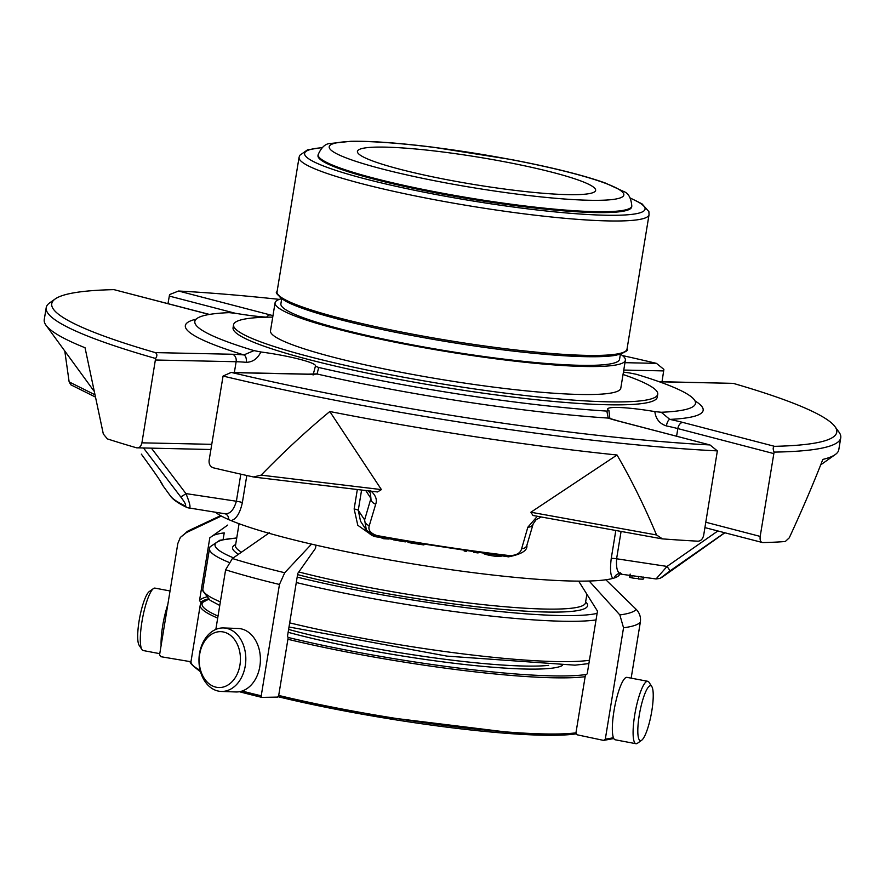 <?xml version="1.0" encoding="UTF-8"?>
<svg xmlns="http://www.w3.org/2000/svg" width="885" height="885" viewBox="0 0 885 885"><rect width="100%" height="100%" fill="white"/><g stroke="black" fill="none" stroke-linecap="round" stroke-linejoin="round"><path stroke-width="1.33" d="M375.34 161.944A120.692 13.85 9.3 0 0 508.134 189.512A120.692 13.85 9.3 0 0 595.627 190.386A120.692 13.85 9.3 0 0 478.763 157.22A120.692 13.85 9.3 0 0 357.429 151.379A120.692 13.85 9.3 0 0 375.34 161.944M407.985 542.339A5.952 0.686 9.3 0 0 412.355 543.213L423.893 544.939M483.907 553.733A8.961 1.029 9.3 0 0 493.609 556.012A8.961 1.029 9.3 0 0 501.187 556.234L501.231 555.957M473.796 552.362L478.066 552.948M464.183 551.023L466.406 551.333M393.67 539.894L405.319 541.885M380.76 537.615L383.703 538.733L388.67 539.02M151.468 448.241L185.939 493.598A6.35 0.985 142.6 0 1 180.573 496.717L143.569 448.064M360.527 521.177L358.27 510.269L364.609 519.926A6.35 5.033 16.4 0 0 369.288 525.646C367.883 529.872 370.328 533.146 376.623 535.48A6.35 0.918 -79.7 0 0 376.944 536.929C372.817 536.465 369.299 534.208 366.39 530.148L364.609 519.926L370.926 498.421A6.35 5.011 16.4 0 0 375.716 504.162L369.288 525.646M360.826 521.674L366.434 530.226L377.054 536.907A6.35 0.918 -79.7 0 1 376.944 536.929L508.488 556.842A6.35 2.201 -83.1 0 0 509.992 555.669C516.652 555.304 520.524 552.981 521.63 548.7L527.847 527.194L536.144 517.659M508.233 556.765A6.35 2.201 -83.1 0 0 508.488 556.842C521.597 554.242 527.726 550.404 526.863 545.348A6.35 5.033 -163.6 0 1 521.63 548.7M383.703 538.733L383.802 538.157M541.366 517.006L536.21 519.539L533.179 523.854A6.35 5.011 -163.6 0 1 527.847 527.194M724.671 532.748L670.122 570.814L667.047 566.422L717.857 530.978M643.417 578.104L645.11 577.308M638.826 576.356L638.395 579L643.141 579.188L643.583 577.075M629.678 577.175L630.175 574.088M632.288 577.064C623.958 576.799 640.087 579.62 638.66 578.093M365.748 490.533L370.926 498.421L370.361 493.034L368.027 490.81M370.649 490.744C375.671 495.191 377.353 499.671 375.716 504.162M623.427 372.076A44.471 5.1 9.3 0 0 629.456 372.928L636.315 374.289A253.652 29.105 -170.7 0 1 695.389 401.901A253.652 29.105 -170.7 0 1 661.228 412.255L654.834 411.602A44.471 5.1 9.3 0 0 607.63 409.036A44.471 5.1 9.3 0 0 608.968 410.618L606.833 411.082A253.652 29.105 -170.7 0 1 318.688 367.474L315.414 366.191A44.471 5.1 9.3 0 0 315.536 365.914A44.471 5.1 9.3 0 0 260.865 351.976C257.59 358.713 252.712 362.164 246.207 362.319A44.471 5.1 9.3 0 0 236.129 361.733A6.35 4.901 -88.8 0 0 232.357 354.254L155.284 352.606C157.287 353.812 157.386 355.77 155.605 358.48L141.921 442.832C141.036 446.538 139.255 448.208 136.589 447.81A402.564 46.197 -170.7 0 1 107.373 438.894L103.324 434.004L85.037 347.739A402.564 46.197 9.3 0 1 46.042 325.304A402.564 46.197 9.3 0 1 44.25 319.596L46.208 307.67A402.564 46.197 -170.7 0 1 49.726 302.836L55.235 298.931A397.719 45.644 -170.7 0 1 113.966 289.638L205.619 313.522A6.35 3.971 -75.4 0 1 206.205 313.6L113.966 289.638M64.782 351.002L69.141 381.911L70.833 384.809L95.16 396.923M160.827 482.292L163.05 485.81M163.117 485.898C162.198 483.343 154.941 472.756 141.346 454.138M246.804 475.499L242.368 502.569C240.001 513.256 236.229 519.263 231.051 520.59L228.695 519.595A6.35 5.753 113.6 0 0 225.398 513.842L187.332 507.68A6.35 5.863 -64.6 0 1 185.186 505.855C186.503 505.501 184.965 502.448 180.573 496.717M820.705 464.868L835.274 454.547A402.564 46.197 9.3 0 1 822.84 459.415C813.437 483.575 802.253 509.716 789.265 537.826L785.294 541.509A402.564 46.197 -170.7 0 1 762.616 542.571L704.925 527.604M835.274 454.547A402.564 46.197 9.3 0 0 838.792 449.713L840.75 437.787A402.564 46.197 -170.7 0 1 774.087 452.102C772.771 448.916 772.926 446.991 774.541 446.328L682.888 422.444A6.35 3.971 104.6 0 0 677.833 428.583A44.471 5.1 9.3 0 0 666.394 425.917A6.35 2.312 -78.1 0 1 669.823 419.401A262.347 30.101 9.3 0 0 694.968 400.861M670.122 570.814L660.807 577.85A6.35 6.217 65.3 0 1 659.812 578.425L662.909 576.655A251.185 28.829 -170.7 0 1 660.807 577.85M618.327 421.061A6.35 3.971 -75.4 0 1 618.903 421.138L709.969 444.945A397.719 45.644 -170.7 0 1 232.069 372.607L309.13 374.266A6.35 4.901 91.2 0 0 308.245 374.145L315.281 373.935A6.35 5.874 83 0 1 317.073 374.012A262.347 30.101 9.3 0 0 608.26 418.085A50.821 5.83 9.3 0 0 618.327 421.061L709.969 444.945L717.359 450.885L703.686 535.193C702.79 538.976 700.92 540.967 698.055 541.189A402.564 46.197 -170.7 0 1 662.445 538.876L661.626 538.766M662.445 538.876L656.548 534.971C644.523 506.331 631.348 479.67 617.033 455.001L530.878 512.227L656.548 534.971M534.352 515.689L533.013 515.49L530.878 512.227M329.806 411.525C306.763 430.541 283.886 451.748 261.163 475.134L381.413 489.604L329.806 411.525A402.564 46.197 9.3 0 0 617.033 455.001M381.413 489.604L377.519 491.949L254.836 477.181M261.163 475.134L253.475 476.971A402.564 46.197 -170.7 0 1 213.373 467.822C210.221 466.705 208.805 464.205 209.114 460.333L223.064 376.059L231.029 372.485L308.245 374.145M254.449 477.137L253.475 476.971M223.883 513.444C229.392 514.793 233.552 510.722 236.383 501.231L185.939 493.598C189.943 503.255 190.972 508.112 189.036 508.167M656.15 578.867L667.047 566.422L616.602 558.778C615.993 568.601 617.553 573.546 621.314 573.602M717.359 450.885A402.564 46.197 -170.7 0 1 223.064 376.059M210.884 449.514L136.589 447.81M155.284 352.606A397.719 45.644 -170.7 0 1 55.235 298.931M155.605 358.48A402.564 46.197 -170.7 0 1 46.208 307.67M266.65 317.173A6.35 3.971 -75.4 0 1 270.179 314.905L178.538 291.021L169.588 294.572L167.973 303.632M178.538 291.021A397.719 45.644 -170.7 0 1 279.339 299.384M622.432 355.56A397.719 45.644 -170.7 0 1 656.438 363.359L624.965 362.684M662.024 381.734L663.883 369.388L656.438 363.359M659.336 381.778L733.222 383.36L659.026 381.667M733.222 383.36A397.719 45.644 -170.7 0 1 834.975 426.625L838.958 432.079A402.564 46.197 -170.7 0 1 840.75 437.787M834.975 426.625A397.719 45.644 -170.7 0 1 774.541 446.328M762.616 542.571C760.591 542.251 759.784 540.193 760.182 536.41L774.087 452.102M246.207 362.319A6.35 3.485 -85 0 0 243.862 354.929L254.006 350.615A253.652 29.105 -170.7 0 1 195.419 320.027A253.652 29.105 -170.7 0 1 229.093 312.648L235.487 313.29A44.471 5.1 9.3 0 0 266.993 317.195M606.833 411.082L608.26 418.085A6.35 5.266 -70.9 0 1 609.322 418.306L618.903 421.138M608.968 410.618L609.865 418.649M318.688 367.474L317.073 374.012A50.821 5.83 9.3 0 1 309.13 374.266M313.058 375.019L315.414 366.191M260.865 351.976L254.006 350.615M661.228 412.255L669.823 419.401A50.821 5.83 9.3 0 1 682.888 422.444M666.394 425.917C659.646 423.76 655.796 418.981 654.834 411.602M272.735 317.118A214.911 24.658 9.3 0 0 233.552 324.795L233.065 327.716A214.911 24.658 9.3 0 0 264.958 346.522A214.911 24.658 9.3 0 0 501.43 395.628A214.911 24.658 9.3 0 0 657.256 397.177L657.732 394.256A214.911 24.658 9.3 0 0 625.839 375.45A214.911 24.658 9.3 0 0 623.04 374.477M371.246 534.794L357.794 525.281L354.144 508.975A6.35 0.73 9.3 0 1 358.27 510.269L361.589 490.036M659.823 578.414L656.084 578.956L618.272 573.801A6.35 6.162 71.4 0 0 614.345 577.971L612.918 578.381A206.448 23.696 -170.7 0 1 433.573 567.141A206.448 23.696 -170.7 0 1 231.051 520.59M612.918 578.381C610.484 575.925 609.92 569.254 611.247 558.402A6.35 0.73 -170.7 0 1 616.602 558.778L621.082 531.431M614.345 577.971A206.493 23.696 9.3 0 0 619.732 574.077L620.418 572.827M215.464 512.271A206.493 23.696 9.3 0 0 228.695 519.595M631.813 206.061L631.669 206.946A158.924 18.242 -170.7 0 1 471.882 199.258A158.924 18.242 -170.7 0 1 317.992 155.572L318.135 154.687A158.924 18.242 9.3 0 0 472.026 198.373A158.924 18.242 9.3 0 0 631.813 206.061C631.093 198.019 628.427 193.195 623.825 191.558L605.041 182.907C582.651 175.009 551.189 167.188 510.656 159.444L433.318 147.242C398.792 142.939 371.324 140.947 350.891 141.29L330.337 143.503C325.448 143.58 321.388 147.308 318.135 154.687M281.707 298.787L280.888 303.798A171.59 19.691 9.3 0 0 306.343 318.81A171.59 19.691 9.3 0 0 495.158 358.016A171.59 19.691 9.3 0 0 619.566 359.255L620.385 354.243M281.585 298.699A177.487 20.366 9.3 0 0 275.069 302.847A177.487 20.366 9.3 0 0 428.517 348.502A177.487 20.366 9.3 0 0 620.805 363.779A177.487 20.366 9.3 0 0 625.374 360.206A177.487 20.366 9.3 0 0 620.529 354.199M625.374 360.206L620.794 388.205A177.487 20.366 -170.7 0 1 616.225 391.778A177.487 20.366 -170.7 0 1 423.937 376.49A177.487 20.366 -170.7 0 1 270.489 330.846L275.069 302.847M233.552 324.795A214.911 24.658 9.3 0 0 441.648 383.858A214.911 24.658 9.3 0 0 657.732 394.256M170.042 590.97L154.975 588.116A31.76 6.604 100.7 0 0 154.167 588.182A31.76 6.604 100.7 0 0 153.459 588.569L149.266 591.567A27.955 5.808 100.7 0 0 139.697 617.553A27.955 5.808 100.7 0 0 139.122 645.242L141.932 649.557A31.76 6.604 100.7 0 0 143.171 650.53L159.776 653.672M650.01 685.786A27.955 5.808 -79.3 0 1 651.814 686.583A27.955 5.808 -79.3 0 1 651.227 714.272A27.955 5.808 -79.3 0 1 641.658 740.258A27.955 5.808 -79.3 0 1 639.036 716.662A27.955 5.808 -79.3 0 1 650.01 685.786M224.303 632.2A27.955 20.609 92.1 0 1 235.001 678.043A27.955 20.609 92.1 0 1 200.143 668.562A27.955 20.609 92.1 0 1 224.303 632.2M153.459 588.569A31.76 6.604 100.7 0 0 142.585 618.095A31.76 6.604 100.7 0 0 141.932 649.557M167.807 604.621A31.76 6.604 100.7 0 0 161.103 645.563M641.658 740.258L637.477 743.256A31.76 6.604 -79.3 0 1 635.961 743.71A31.76 6.604 -79.3 0 1 635.032 713.111A31.76 6.604 -79.3 0 1 646.957 681.361A31.76 6.604 -79.3 0 1 647.765 681.295A31.76 6.604 -79.3 0 1 649.004 682.269L651.814 686.583M635.961 743.71L615.197 739.783A31.76 6.604 -79.3 0 1 614.278 709.184A31.76 6.604 -79.3 0 1 626.204 677.434A31.76 6.604 -79.3 0 1 627 677.368L647.765 681.295M227.489 628.56A31.76 23.419 92.1 0 1 245.61 663.241A31.76 23.419 92.1 0 1 221.25 691.439A31.76 23.419 92.1 0 1 198.992 658.849A31.76 23.419 92.1 0 1 223.529 627.952A31.76 23.419 92.1 0 1 227.489 628.56M223.529 627.952L238.109 628.472A31.76 23.419 92.1 0 1 242.07 629.08A31.76 23.419 92.1 0 1 260.19 663.761A31.76 23.419 92.1 0 1 235.83 691.959L221.25 691.439M311.498 544.12A196.769 22.579 9.3 0 0 311.52 544.12L284.716 572.739L279.461 584.465A244.039 27.999 -170.7 0 1 225.609 569.818L232.401 558.512A237.844 27.291 9.3 0 0 284.716 572.739M269.482 532.693L232.401 558.512M316 545.149L315.469 548.379L297.78 573.392L287.514 636.116L288.156 637.753L278.698 695.488L277.569 697.092L261.838 697.38L261.23 695.82L279.461 584.465M215.84 629.412L225.609 569.818M261.838 697.38L239.381 691.727A242.424 27.822 -170.7 0 0 261.639 697.336M589.156 581.025L619.832 614.92L623.538 627.775L605.307 739.13L603.581 740.402L577.153 734.804L575.947 732.902L585.394 675.178L587.209 673.839L597.475 611.126L578.668 581.135M631.16 678.153L640.353 622.022C641.005 617.133 639.601 612.907 636.16 609.334L605.871 579.786M613.792 738.533L603.581 740.402M189.622 661.526L160.915 656.703L159.577 654.856L177.819 543.501L180.352 537.438L185.828 532.87L221.316 516.032M200.707 603.78L200.928 602.475L199.523 600.539L209.8 537.826L227.733 525.07M208.13 598.902A211.692 24.293 9.3 0 0 200.928 602.475M206.094 597.109A213.385 24.481 9.3 0 0 199.523 600.539M223.131 539.485L224.215 532.881A213.385 24.481 9.3 0 0 212.92 535.602M509.992 555.669A273.421 31.373 -170.7 0 1 376.623 535.48M69.141 381.911L94.662 394.633M185.186 505.855A251.185 28.829 -170.7 0 1 170.462 496.02L163.028 485.821M242.368 502.569A6.35 0.73 9.3 0 0 236.383 501.231L240.82 474.161M141.921 442.832L211.736 444.325M234.359 372.552L236.129 361.733L155.483 360.007M235.222 313.246L169.223 296.055M663.794 370.915L623.759 370.052M773.744 453.585L677.833 428.583L676.594 436.172M705.81 522.238L760.182 536.41M196.149 319.175A262.347 30.101 9.3 0 0 243.862 354.929A50.821 5.83 9.3 0 0 232.357 354.254M205.619 313.522A50.821 5.83 9.3 0 0 209.336 314.452M272.978 315.657A50.821 5.83 9.3 0 0 270.179 314.905M357.33 489.527L354.144 508.975M615.816 530.48L611.247 558.402M510.402 159.466A149.244 17.125 9.3 0 0 335.437 153.083A149.244 17.125 9.3 0 0 583.746 200.098A149.244 17.125 9.3 0 0 510.402 159.466M630.419 198.251A172.486 19.791 -170.7 0 1 605.993 215.232A172.486 19.791 -170.7 0 1 436.084 194.523A172.486 19.791 -170.7 0 1 321.941 147.74M630.286 198.019L642.023 203.871L648.893 211.615L649.048 214.657A177.321 20.344 -170.7 0 1 434.214 199.645A177.321 20.344 -170.7 0 1 299.064 157.353L299.705 155.351L307.571 149.808L322.14 147.563M299.064 157.353L277.049 291.796A177.321 20.344 9.3 0 0 412.2 334.099A177.321 20.344 9.3 0 0 627.022 349.11L649.048 214.657M278.631 295.247A175.706 20.167 9.3 0 0 448.518 341.931A175.706 20.167 9.3 0 0 624.423 351.865M289.683 622.863A202.488 23.242 9.3 0 0 578.923 661.272A202.488 23.242 9.3 0 0 589.432 660.265M219.768 605.473L210.011 600.24L202.809 590.859L202.875 588.979A202.488 23.242 9.3 0 0 220.354 601.877M596.036 619.92A202.488 23.242 -170.7 0 1 585.527 620.938A202.488 23.242 -170.7 0 1 296.287 582.529M228.695 562.263A202.488 23.242 -170.7 0 1 209.48 548.645L209.999 546.875L219.845 540.237L236.737 537.925M586.7 595.384A197.654 22.678 -170.7 0 1 587.728 595.815M597.109 613.371A197.654 22.678 -170.7 0 1 297.172 577.12M233.397 557.816A197.654 22.678 -170.7 0 1 236.715 538.08M585.638 601.866A179.865 20.643 -170.7 0 1 497.835 608.968A179.865 20.643 -170.7 0 1 297.581 574.619M238.496 554.264A179.865 20.643 -170.7 0 1 235.653 544.552M586.855 594.443L585.483 602.807A177.321 20.344 -170.7 0 1 483.442 604.654A177.321 20.344 -170.7 0 1 298.798 571.953M241.483 552.185A177.321 20.344 -170.7 0 1 235.51 545.47L239.072 523.71M288.61 629.423A163.603 18.773 9.3 0 0 548.634 665.365M288.134 632.299A166.148 19.072 9.3 0 0 453.385 663.186A166.148 19.072 9.3 0 0 562.252 665.542M208.749 599.366A200.884 23.054 9.3 0 0 210.541 612.442A200.884 23.054 9.3 0 0 218.031 616.071M288.034 637.443A200.884 23.054 9.3 0 0 586.368 674.458M576.113 733.942L528.323 734.716L364.233 714.549L278.144 696.738A200.884 23.054 9.3 0 0 576.08 733.864M208.594 599.245L201.05 603.249L200.22 605.185A202.488 23.242 9.3 0 0 208.76 613.836A202.488 23.242 9.3 0 0 217.699 618.095M287.902 639.28A202.488 23.242 9.3 0 0 585.151 676.693M278.709 695.433A202.488 23.242 9.3 0 0 575.947 732.846M200.508 671.704L200.309 671.593C191.602 665.077 188.505 661.659 191.027 661.338A202.488 23.242 9.3 0 0 199.567 669.989A202.488 23.242 9.3 0 0 200.143 670.299M261.23 695.82A244.039 27.999 -170.7 0 1 242.136 691.03M619.832 614.92A237.844 27.291 9.3 0 0 636.16 609.334M640.353 622.022A244.039 27.999 -170.7 0 1 623.538 627.775M613.405 737.67A244.039 27.999 -170.7 0 1 605.307 739.13M220.608 515.656L189.136 530.436A237.844 27.291 9.3 0 0 185.828 532.87M533.179 523.854L526.863 545.348M93.876 390.927L46.042 325.304M662.909 576.655L724.826 532.792M661.471 538.744L533.013 515.49M209.491 314.429L206.205 313.6M194.689 320.868L195.419 320.027M695.809 402.929L695.389 401.901M187.332 507.68C178.438 503.432 172.818 499.538 170.462 496.02M277.049 291.796C274.793 292.205 277.613 295.302 285.49 301.099C293.853 305.602 307.582 310.569 326.676 316C365.947 326.941 413.184 336.632 468.364 345.062C534.407 355.051 594.255 359.244 615.905 355.25C625.363 352.252 629.08 350.206 627.022 349.11M588.89 663.584L574.996 665.166L447.036 656.128L289.008 626.989M202.875 588.979L209.48 548.645M587.574 595.583L586.722 595.229M200.22 605.185L191.027 661.338M189.136 530.436L180.341 537.427"/></g></svg>
